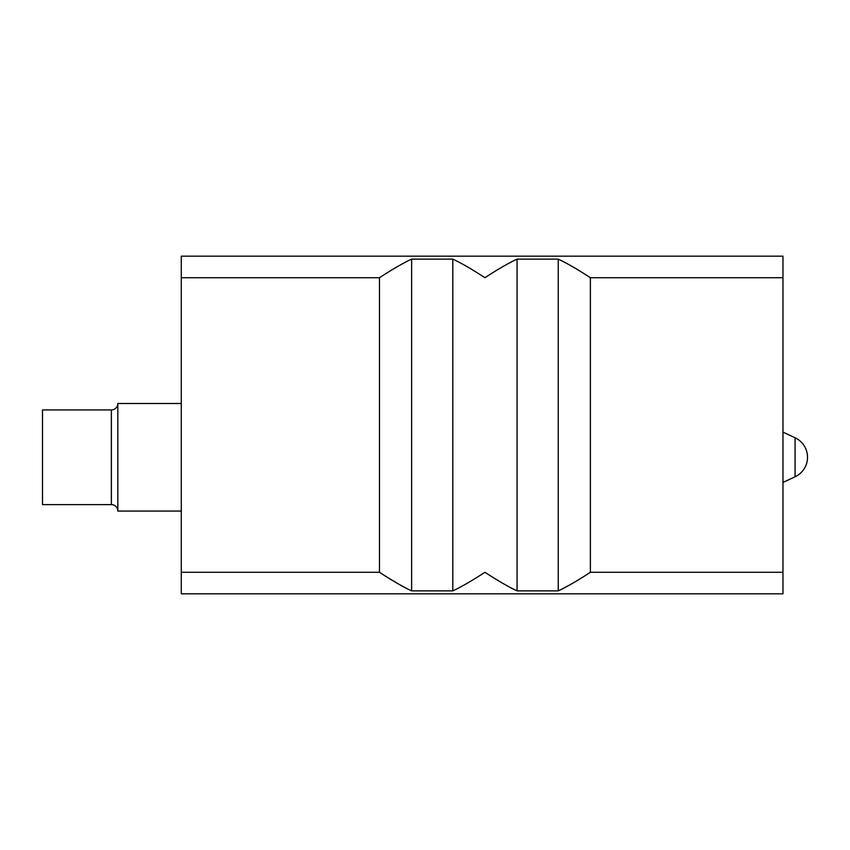 <?xml version="1.0" encoding="UTF-8"?>
<svg xmlns="http://www.w3.org/2000/svg" width="850" height="850" viewBox="0 0 850 850"><rect width="100%" height="100%" fill="white"/><g stroke="black" fill="none" stroke-linecap="round" stroke-linejoin="round"><path stroke-width="1.27" d="M181.294 277.706L181.294 256.179L782.967 256.179L782.967 593.821L181.294 593.821L181.294 277.706L379.483 277.706C392.764 269.078 403.474 262.884 411.623 259.133L411.623 590.867C403.474 587.116 392.764 580.922 379.483 572.294L181.294 572.294M390.086 578.946L399.797 584.768M404.164 587.201L408.138 589.252M500.533 581.995L505.24 584.768M509.607 587.201L513.581 589.252M782.967 572.294L590.378 572.294C577.076 580.943 566.366 587.127 558.237 590.867L517.066 590.867C508.916 587.116 498.206 580.922 484.936 572.294C471.633 580.943 460.923 587.127 452.795 590.867L411.623 590.867M452.795 590.867L452.795 259.133L411.623 259.133M452.795 259.133C460.923 262.873 471.633 269.057 484.936 277.706C498.206 269.078 508.916 262.884 517.066 259.133L558.237 259.133C566.366 262.873 577.076 269.057 590.378 277.706L590.378 572.294M283.071 256.179L278.906 256.179M245.193 256.179L245.916 256.179M273.859 256.179L285.951 256.179M763.162 256.179L764.894 256.179M765.096 256.179L764.479 256.179M726.591 256.179L723.711 256.179M558.237 590.867L558.237 259.133M517.066 590.867L517.066 259.133M782.967 482.428L795.079 476.786A21.516 21.516 0 0 0 795.079 437.771L782.967 432.129M181.294 403.484L117.821 403.484A6.46 6.46 0 0 1 111.361 409.934L42.5 409.934L42.5 504.624L111.361 504.624L111.361 409.934M181.294 511.073L117.821 511.073A6.46 6.46 0 0 0 111.361 504.624M117.821 511.073L117.821 403.484M379.483 277.706L379.483 572.294M782.967 277.706L590.378 277.706M795.079 476.786L795.079 437.771M723.977 256.179L733.847 256.179M743.495 256.179L758.753 256.179M264.435 256.179L249.889 256.179M285.685 256.179L275.825 256.179M266.167 256.179L262.119 256.179M256.913 256.179L250.92 256.179M246.511 256.179L244.779 256.179M726.176 256.179L735.813 256.179M745.237 256.179L759.783 256.179"/></g></svg>
